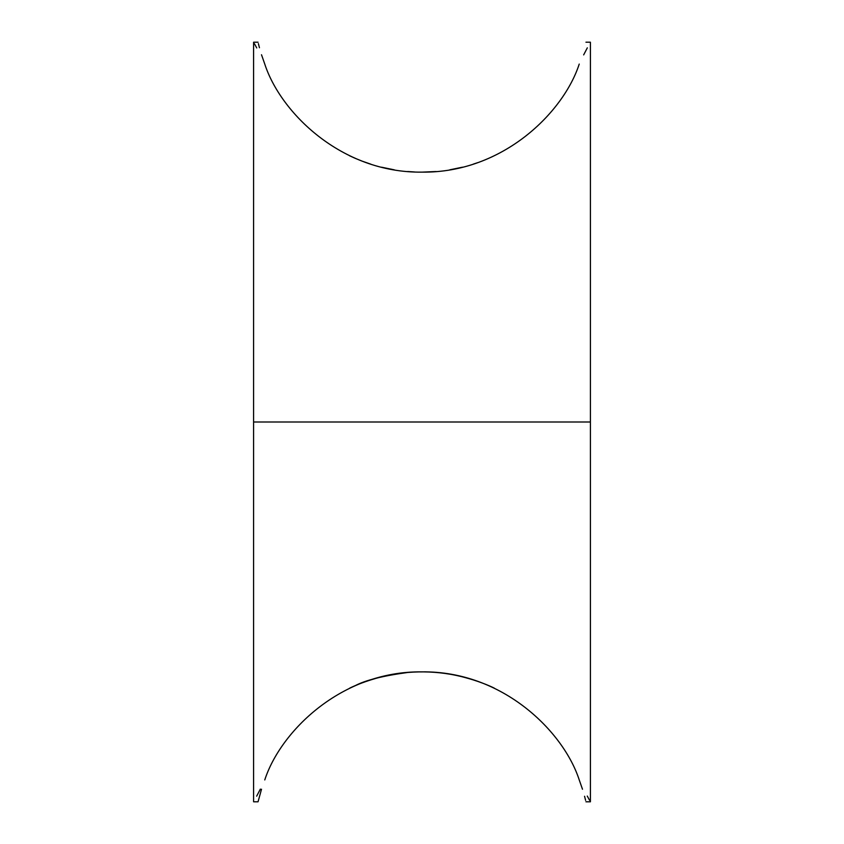 <?xml version="1.0" encoding="UTF-8"?>
<svg xmlns="http://www.w3.org/2000/svg" width="844" height="844" viewBox="0 0 844 844"><rect width="100%" height="100%" fill="white"/><g stroke="black" fill="none" stroke-linecap="round" stroke-linejoin="round"><path stroke-width="1.27" d="M585.958 42.2L590.41 42.2L590.41 422L253.59 422L590.41 422L590.41 801.8L585.958 801.8M264.773 779.93C255.563 808.847 255.563 808.847 264.773 779.93C250.225 808.784 250.225 808.784 264.773 779.93C280.377 731.674 341.187 670.906 422 671.866C502.813 670.906 563.623 731.674 579.227 779.93C593.775 808.784 593.775 808.784 579.227 779.93L582.497 789.245M589.597 800.334L587.266 796.061M260.342 789.108L256.671 796.166M473.051 679.789L462.364 676.782M449.894 674.198C436.306 671.877 422.222 671.296 407.641 672.478M407.578 672.489C382.796 675.854 365.304 680.264 355.102 685.718M354.607 685.94L349.543 688.25C348.983 688.409 382.701 671.275 421.926 671.866C461.235 671.244 495.059 688.409 494.457 688.25M258.042 42.2L253.59 42.2L253.59 801.8L258.042 801.8L261.513 789.224M584.554 796.261L585.62 800.386M579.227 779.93C588.437 808.847 588.437 808.847 579.227 779.93M583.658 54.892L587.329 47.834M579.227 64.07C588.437 35.153 588.437 35.153 579.227 64.07C588.437 35.153 588.437 35.153 579.227 64.07C593.775 35.216 593.775 35.216 579.227 64.07C563.623 112.326 502.813 173.094 422 172.134C341.187 173.094 280.377 112.326 264.773 64.07C250.225 35.216 250.225 35.216 264.773 64.07L261.503 54.754M254.403 43.666L256.734 47.939M349.543 155.75L355.113 158.282M355.145 158.292L361.854 161.025M362.15 161.141L370.78 164.158M381.583 167.207L394.264 169.834M407.663 171.522L414.541 171.965M422.042 172.134L436.179 171.532M449.82 169.813L462.501 167.186M473.305 164.126L477.757 162.639M259.446 47.739L258.38 43.614M264.773 64.07C255.563 35.153 255.563 35.153 264.773 64.07"/></g></svg>
